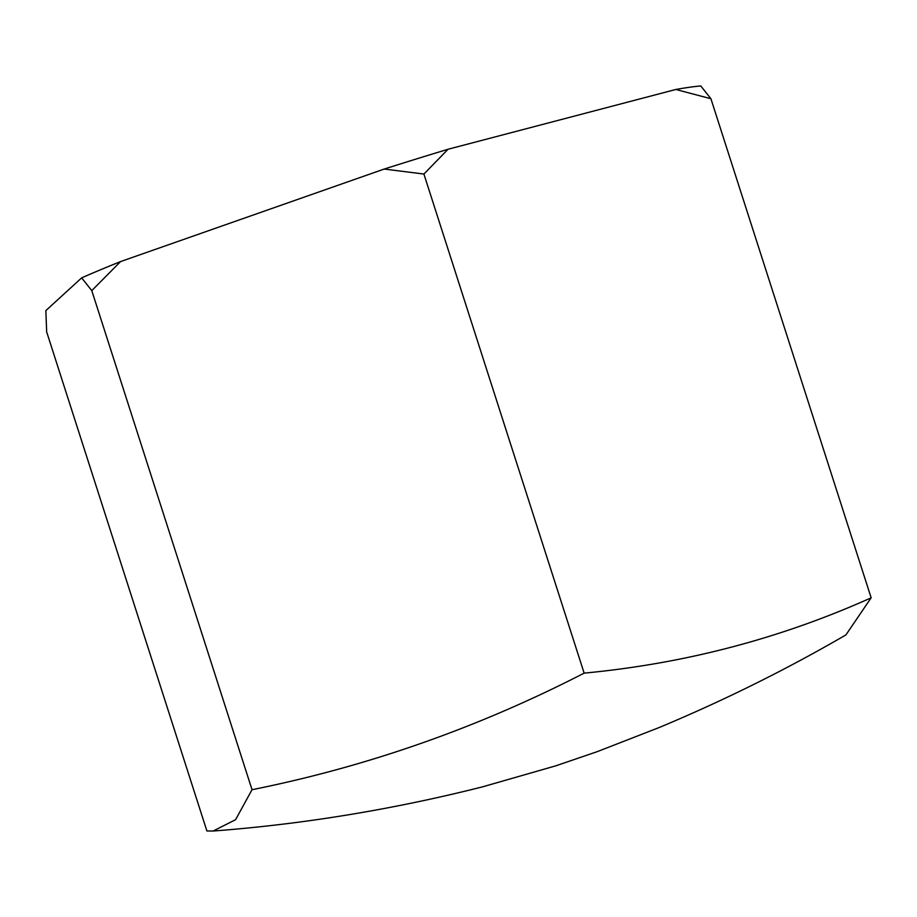 <?xml version="1.0" encoding="UTF-8"?>
<svg xmlns="http://www.w3.org/2000/svg" width="917" height="917" viewBox="0 0 917 917"><rect width="100%" height="100%" fill="white"/><g stroke="black" fill="none" stroke-linecap="round" stroke-linejoin="round"><path stroke-width="1.38" d="M252.026 789.709L91.78 290.62L81.659 277.862L45.85 310.611L46.664 331.897L206.898 830.974L213.111 831.031L235.566 819.706L252.026 789.709C367.419 766.532 478.124 727.674 584.14 673.135L423.906 174.047L448.046 149.253L675.84 89.476L710.916 98.738L700.794 85.969A360.392 24.553 -17.8 0 0 675.84 89.476M91.78 290.62L120.574 261.574L384.189 169.049L423.906 174.047M584.14 673.135C684.816 663.599 780.482 638.496 871.15 597.815L710.916 98.738M81.659 277.862A360.392 24.553 -17.8 0 1 120.574 261.574M871.15 597.815L845.933 634.873M384.189 169.049A360.392 24.553 -17.8 0 1 448.046 149.253M213.111 831.031C303.126 824.211 392.946 809.482 482.583 786.843L555.771 765.833L597.208 751.665L659.22 727.513C723.994 700.45 786.236 669.582 845.944 634.896"/></g></svg>
